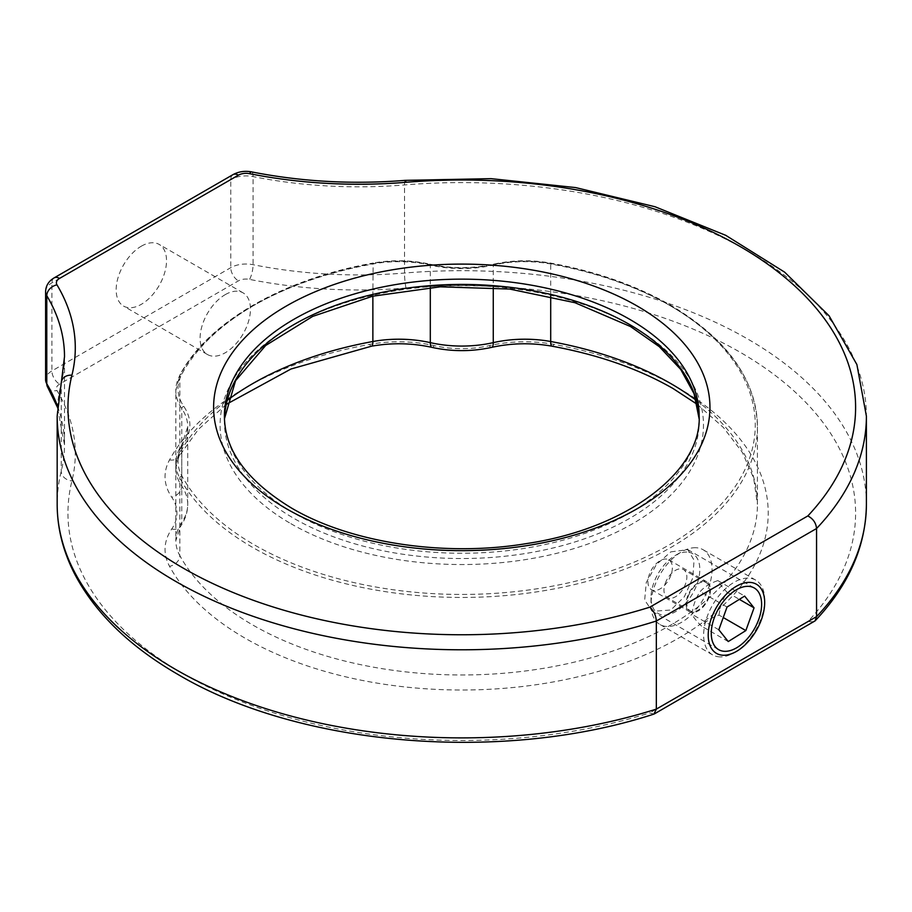 <?xml version="1.0" encoding="UTF-8"?>
<svg xmlns="http://www.w3.org/2000/svg" width="912" height="912" viewBox="0 0 912 912"><rect width="100%" height="100%" fill="white"/><g stroke="black" fill="none" stroke-linecap="round" stroke-linejoin="round"><path stroke-width="0.68" stroke-dasharray="4.56 3.42" d="M670.833 551.863L687.876 549.662L694.055 560.15L692.801 577.877L684.365 596.744L670.833 610.014L652.274 611.336L644.681 600.028L646.277 582.494L656.355 564.596L670.833 551.863M141.349 246.172A35.602 20.554 -60 0 1 159.144 244.405A35.602 20.554 -60 0 1 164.605 272.939A35.602 20.554 -60 0 1 141.349 304.312A35.602 20.554 -60 0 1 123.542 306.079A35.602 20.554 -60 0 1 118.081 277.544A35.602 20.554 -60 0 1 141.349 246.172M225.264 294.622A35.602 20.554 -60 0 1 243.071 292.855A35.602 20.554 -60 0 1 248.531 321.389A35.602 20.554 -60 0 1 225.264 352.762A35.602 20.554 -60 0 1 207.469 354.529A35.602 20.554 -60 0 1 202.008 325.994A35.602 20.554 -60 0 1 225.264 294.622M653.904 714.096L649.8 712.888A393.824 227.373 180 0 1 183.301 673.877A393.824 227.373 180 0 1 71.923 480.92A334.487 193.116 0 0 0 56.977 390.564A10.784 6.224 180 0 1 59.554 384.134L238.397 280.873A10.784 6.224 180 0 1 249.546 279.391A334.487 193.116 0 0 0 406.034 288.021A393.824 227.373 180 0 1 785.129 383.302A393.824 227.373 180 0 1 807.827 621.653L649.8 712.888M814.006 621.745L807.827 621.653M665.281 583.281A16.188 9.348 -60 0 1 683.498 569.567A16.188 9.348 -60 0 1 685.539 583.874A16.188 9.348 -60 0 1 667.322 597.599A16.188 9.348 -60 0 1 665.281 583.281M688.172 596.494A16.188 9.348 -60 0 1 706.39 582.779A16.188 9.348 -60 0 1 708.43 597.086A16.188 9.348 -60 0 1 690.202 610.812A16.188 9.348 -60 0 1 688.172 596.494M719.967 656.891A43.16 24.92 -60 0 1 712.58 654.873A43.16 24.92 -60 0 1 709.582 610.801A43.16 24.92 -60 0 1 748.353 578.105A43.16 24.92 -60 0 1 755.74 580.123A43.16 24.92 -60 0 1 764.678 599.879A43.16 24.92 -60 0 1 734.16 652.741A43.16 24.92 -60 0 1 719.967 656.891M695.708 547.713A43.16 24.92 120 0 0 681.515 551.863A43.16 24.92 120 0 0 650.997 604.724A43.16 24.92 120 0 0 659.935 624.481A43.16 24.92 120 0 0 667.322 626.498A43.16 24.92 120 0 0 706.093 593.803A43.16 24.92 120 0 0 703.095 549.731A43.16 24.92 120 0 0 695.708 547.713M686.77 552.068A34.531 19.939 120 0 0 675.404 555.385A34.531 19.939 120 0 0 650.997 597.679A34.531 19.939 120 0 0 664.061 615.087A34.531 19.939 120 0 0 697.019 584.216A34.531 19.939 120 0 0 686.77 552.068M719.044 615.11C720.001 606.469 722.726 598.888 727.24 592.367C722.327 587.419 719.192 583.498 717.824 580.602C710.186 583.213 704.326 586.872 700.222 591.569C695.708 598.101 692.983 605.682 692.026 614.312C693.394 617.219 696.529 621.14 701.442 626.077C705.5 621.403 711.371 617.743 719.044 615.11L723.262 617.538M728.255 641.558L701.442 626.077M718.838 629.793L692.026 614.312M727.24 592.367L739.37 599.366M727.035 607.05L700.222 591.569M717.824 580.602L744.637 596.072M670.958 575.084A17.26 9.964 -60 0 1 651.521 589.722A17.26 9.964 -60 0 1 649.344 574.457A17.26 9.964 -60 0 1 668.781 559.82A17.26 9.964 -60 0 1 670.958 575.084M709.103 597.109A17.26 9.964 -60 0 1 689.666 611.747A17.26 9.964 -60 0 1 687.488 596.482A17.26 9.964 -60 0 1 706.925 581.845A17.26 9.964 -60 0 1 709.103 597.109M699.116 418.768A237.371 137.051 180 0 1 699.162 421.481A237.371 137.051 180 0 1 552.626 548.089A237.371 137.051 180 0 1 293.938 518.392A237.371 137.051 180 0 1 224.409 421.481A237.371 137.051 180 0 1 224.455 418.768L224.409 416.191A237.371 137.051 0 0 0 293.938 513.103A237.371 137.051 0 0 0 552.626 542.811A237.371 137.051 0 0 0 699.162 416.191L699.116 418.802M290.882 523.67A241.691 139.536 0 0 0 632.689 523.67A241.691 139.536 0 0 0 632.689 326.336A241.691 139.536 0 0 0 290.882 326.336A241.691 139.536 0 0 0 290.882 523.67M550.05 263.408A293.482 169.438 180 0 1 669.305 305.189A293.482 169.438 180 0 1 669.305 544.817A293.482 169.438 180 0 1 254.266 544.817A293.482 169.438 180 0 1 181.887 475.961A84.155 48.587 180 0 1 183.791 443.631A88.475 51.083 0 0 0 183.791 406.376A84.155 48.587 180 0 1 181.887 374.045A293.482 169.438 180 0 1 373.521 263.408A84.155 48.587 180 0 1 429.518 264.503A88.475 51.083 0 0 0 494.053 264.503A84.155 48.587 180 0 1 550.05 263.408L550.7 263.978L550.7 296.161M494.053 264.503A2.155 0.638 -102.7 0 0 493.574 264.161A2.155 0.638 -102.7 0 0 493.267 265.107A86.321 49.841 180 0 1 430.304 265.107A86.321 49.841 0 0 0 372.871 263.978A295.636 170.681 0 0 0 179.835 375.436A86.321 49.841 0 0 0 175.834 390.416A86.321 49.841 0 0 0 181.784 408.587A86.321 49.841 180 0 1 187.724 426.77A86.321 49.841 180 0 1 181.784 444.942A86.321 49.841 0 0 0 175.834 463.114A86.321 49.841 0 0 0 179.835 478.105A295.636 170.681 0 0 0 252.738 547.462A295.636 170.681 0 0 0 574.925 584.455A295.636 170.681 0 0 0 757.427 426.77A295.636 170.681 0 0 0 670.833 306.067A295.636 170.681 0 0 0 550.7 263.978A86.321 49.841 0 0 0 493.267 265.107L493.267 287.462M57.171 416.191A404.62 233.597 180 0 1 61.241 383.131A323.692 186.88 0 0 0 64.501 356.672L64.501 444.771A323.692 186.88 180 0 1 61.241 471.23A404.62 233.597 0 0 0 57.171 504.29M61.446 381.421A10.784 8.721 -166.1 0 0 61.241 383.131L61.241 471.23A10.784 8.721 -166.1 0 0 71.923 480.92M696.198 400.288A295.636 170.681 180 0 1 757.427 504.29A295.636 170.681 180 0 1 574.925 661.987A295.636 170.681 180 0 1 252.738 624.982A295.636 170.681 180 0 1 179.835 555.625A10.784 8.402 -28.6 0 1 169.541 566.306A306.432 176.917 0 0 0 245.1 638.195A306.432 176.917 0 0 0 678.46 638.195A306.432 176.917 0 0 0 678.46 387.999A306.432 176.917 0 0 0 553.949 344.383A97.105 56.065 0 0 0 489.322 345.648A75.525 43.605 180 0 1 434.237 345.648A97.105 56.065 0 0 0 369.622 344.383A306.432 176.917 0 0 0 169.541 459.899A97.105 56.065 0 0 0 171.73 497.2A75.525 43.605 180 0 1 171.73 529.006A97.105 56.065 0 0 0 169.541 566.306M181.887 475.961A2.155 1.676 151.4 0 0 179.835 478.105L179.835 555.625A86.321 49.841 180 0 1 175.834 540.634A86.321 49.841 180 0 1 181.784 522.462A86.321 49.841 0 0 0 187.724 504.29A86.321 49.841 0 0 0 181.784 486.119A86.321 49.841 180 0 1 175.834 467.947A86.321 49.841 180 0 1 179.835 452.956A295.636 170.681 180 0 1 227.373 400.288M45.6 291.623A21.58 12.46 180 0 1 51.916 282.823L230.77 179.561A21.58 12.46 180 0 1 253.069 176.597A323.692 186.88 0 0 0 404.518 184.942A404.62 233.597 180 0 1 747.886 251.017A404.62 233.597 180 0 1 866.4 416.191M866.4 504.29A404.62 233.597 0 0 0 747.886 339.116A404.62 233.597 0 0 0 404.518 273.041A323.692 186.88 180 0 1 253.069 264.697A21.58 12.46 0 0 0 230.77 267.661L51.916 370.922A21.58 12.46 0 0 0 45.6 379.723M405.156 180.359A10.784 1.243 85.3 0 0 404.518 184.942L404.518 273.041A10.784 1.243 85.3 0 0 406.034 288.021M251.655 171.901A10.784 2.873 101.3 0 1 253.069 176.597L253.069 264.697A10.784 2.873 101.3 0 1 249.546 279.391M233.005 174.625A10.784 6.224 -120 0 0 230.77 179.561L230.77 267.661A10.784 6.224 60 0 0 238.397 280.873M54.15 277.875A10.784 6.224 -120 0 0 51.916 282.823L51.916 370.922A10.784 6.224 60 0 0 59.554 384.134M57.524 406.171A323.692 186.88 180 0 1 64.501 444.771L57.445 407.265M169.541 459.899A10.784 8.402 -151.4 0 0 179.014 456.251A10.784 8.402 -151.4 0 0 179.835 452.956L179.835 375.436A2.155 1.676 28.6 0 1 179.995 374.775C208.061 322.118 282.515 279.152 373.133 263.044L372.871 296.161M429.518 264.503A2.155 0.638 -77.3 0 1 429.997 264.161A2.155 0.638 -77.3 0 1 430.304 265.107L430.304 287.462M183.791 406.376A2.155 1.642 -34.2 0 0 181.784 408.587L181.784 486.119A10.784 8.208 145.8 0 1 171.73 497.2M171.73 529.006A10.784 8.208 -145.8 0 0 180.667 526.247C185.318 519.384 187.667 512.065 187.724 504.29L187.724 426.77L182.001 444.178A2.155 1.642 34.2 0 0 181.784 444.942L181.784 522.462A10.784 8.208 -145.8 0 1 180.667 526.247L175.834 540.634L175.834 463.114L182.001 444.178A2.155 1.642 34.2 0 1 183.791 443.631M431.866 347.358A10.784 3.215 102.7 0 0 434.237 345.648M369.622 344.383A10.784 2.645 -100.3 0 0 371.56 346.184M491.705 347.358A10.784 3.215 77.3 0 1 489.322 345.648M552.011 346.184A10.784 2.645 100.3 0 0 553.949 344.383M47.72 387.292A10.784 8.322 149.1 0 0 56.977 390.564M697.224 404.335L723.398 427.466L742.322 452.341L753.665 478.15L757.427 504.29L757.427 426.77C756.185 379.381 727.172 338.819 670.388 305.087C636.223 285.502 596.231 271.491 550.438 263.044C531.263 259.669 512.305 260.045 493.574 264.161C472.382 268.778 451.189 268.778 429.997 264.161C411.255 260.045 392.308 259.669 373.133 263.044L373.521 263.408M226.347 404.335L198.451 429.313L179.014 456.251L175.834 467.947L175.834 390.416L179.995 374.775A2.155 1.676 28.6 0 1 181.887 374.045M687.876 549.662L754.247 587.978M243.071 292.855L159.144 244.405M207.469 354.529L123.542 306.079M652.274 611.336L718.645 649.652M706.39 582.779L683.498 569.567M712.58 654.873L659.935 624.481M650.997 597.679L650.997 604.724M675.404 555.385L681.515 551.863M755.74 580.123L703.095 549.731M764.678 602.524L764.678 599.879M736.451 651.419L734.16 652.741M690.202 610.812L667.322 597.599M651.521 589.722L689.666 611.747M668.781 559.82L706.925 581.845"/><path stroke-width="1.37" d="M736.451 647.896A35.602 20.554 120 0 0 759.707 616.512A35.602 20.554 120 0 0 754.247 587.978A35.602 20.554 120 0 0 736.451 589.745A35.602 20.554 120 0 0 713.184 621.118A35.602 20.554 120 0 0 718.645 649.652A35.602 20.554 120 0 0 736.451 647.896M866.4 416.191L866.4 504.29A404.62 233.597 0 0 1 816.559 616.615L816.559 528.515C816.012 522.918 813.105 518.723 807.827 515.941A393.824 227.373 0 0 0 785.129 277.59A393.824 227.373 0 0 0 406.034 182.297A334.487 193.116 180 0 1 249.546 173.668A10.784 2.873 101.3 0 1 251.655 171.901C301.621 181.75 352.796 184.566 405.156 180.359L491.032 178.649L575.597 187.576L655.021 206.739L725.747 235.33L784.651 272.164L829.076 315.803L856.892 364.549L866.4 416.191A404.62 233.597 180 0 1 816.559 528.515L656.332 621.015L656.332 709.114L653.904 714.096C502.74 763.469 299.546 746.723 177.908 674.413C129.629 646.437 95.258 613.046 74.807 574.252C63.11 551.578 57.228 528.265 57.171 504.29A404.62 233.597 0 0 0 175.674 669.476A404.62 233.597 0 0 0 656.332 709.114L816.559 616.615L815.043 620.912L654.417 713.868M249.546 173.668A10.784 6.224 0 0 0 238.397 175.161L59.554 278.411A10.784 6.224 0 0 0 56.977 284.852A334.487 193.116 180 0 1 71.923 375.197A10.784 8.721 -166.1 0 0 61.446 381.421L57.171 416.191A404.62 233.597 180 0 0 175.674 581.377A404.62 233.597 180 0 0 656.332 621.015C655.933 615.338 653.756 610.721 649.8 607.175L807.827 515.941M723.319 655.249A39.923 23.051 -60 0 1 711.451 618.085A39.923 23.051 -60 0 1 749.573 582.38A39.923 23.051 -60 0 1 764.678 602.524A39.923 23.051 -60 0 1 736.451 651.419A39.923 23.051 -60 0 1 723.319 655.249M728.255 641.558L718.838 629.793L727.035 607.05L744.637 596.072L754.053 607.848L745.856 630.58L728.255 641.558M723.262 617.538L745.856 630.58M739.37 599.366L754.053 607.848M629.633 324.569A237.371 137.051 180 0 1 699.116 418.768L694.055 393.71L680.683 369.371L659.273 346.663L630.523 326.553L574.959 302.704L509.626 289.047L440.177 286.824L372.598 296.218L312.691 316.396L265.654 345.511L235.535 380.749L224.455 418.802A237.371 137.051 180 0 1 373.111 294.348A237.371 137.051 180 0 1 629.633 324.569M637.26 306.067A248.167 143.275 180 0 1 637.26 508.691A248.167 143.275 180 0 1 286.3 508.691A248.167 143.275 180 0 1 286.3 306.067A248.167 143.275 180 0 1 637.26 306.067M699.162 416.191A237.371 137.051 0 0 0 629.633 319.291A237.371 137.051 0 0 0 370.945 289.583A237.371 137.051 0 0 0 224.409 416.191C224.591 450.357 247.015 481.012 291.703 508.166C350.573 542.891 444.509 557.289 526.509 543.586C628.938 528.401 701.887 470.09 699.162 416.191M71.923 375.197A393.824 227.373 0 0 0 183.301 568.165A393.824 227.373 0 0 0 649.8 607.175M550.7 296.161L550.7 341.51A295.636 170.681 180 0 1 670.833 383.599A295.636 170.681 180 0 1 696.198 400.288M61.446 381.421L64.501 356.672A323.692 186.88 0 0 0 46.786 295.693A21.58 12.46 180 0 1 45.6 291.623L45.6 379.723A21.58 12.46 0 0 0 46.786 383.792A323.692 186.88 180 0 1 57.524 406.171M56.977 284.852A10.784 8.322 149.1 0 0 46.786 295.693L46.786 383.792A10.784 8.322 149.1 0 0 47.72 387.292L45.6 379.723M372.871 296.161L372.871 341.51A86.321 49.841 180 0 1 430.304 342.638A86.321 49.841 0 0 0 493.267 342.638A86.321 49.841 180 0 1 550.7 341.51A10.784 2.645 100.3 0 0 552.011 346.184C531.65 342.616 511.552 343.003 491.705 347.358A10.784 3.215 77.3 0 0 493.267 342.638L493.267 287.462M430.304 287.462L430.304 342.638A10.784 3.215 102.7 0 0 431.866 347.358C412.019 343.003 391.921 342.616 371.56 346.184A10.784 2.645 -100.3 0 0 372.871 341.51A295.636 170.681 180 0 0 227.373 400.288M238.397 175.161A10.784 6.224 -120 0 0 233.005 174.625C238.75 171.547 244.963 170.635 251.655 171.901M59.554 278.411A10.784 6.224 -120 0 0 54.15 277.875L233.005 174.625M405.156 180.359A10.784 1.243 85.3 0 1 406.034 182.297M697.224 404.335L673.067 388.535C638.845 368.893 598.489 354.779 552.011 346.184M57.171 416.191L57.171 504.29M371.56 346.184L290.951 369.018L226.347 404.335M431.866 347.358C451.805 351.713 471.755 351.713 491.705 347.358M47.72 387.292L57.445 407.265M815.054 620.912C848.833 585.105 865.955 546.231 866.4 504.29M54.15 277.875C48.678 281.147 45.828 285.73 45.6 291.623"/></g></svg>
